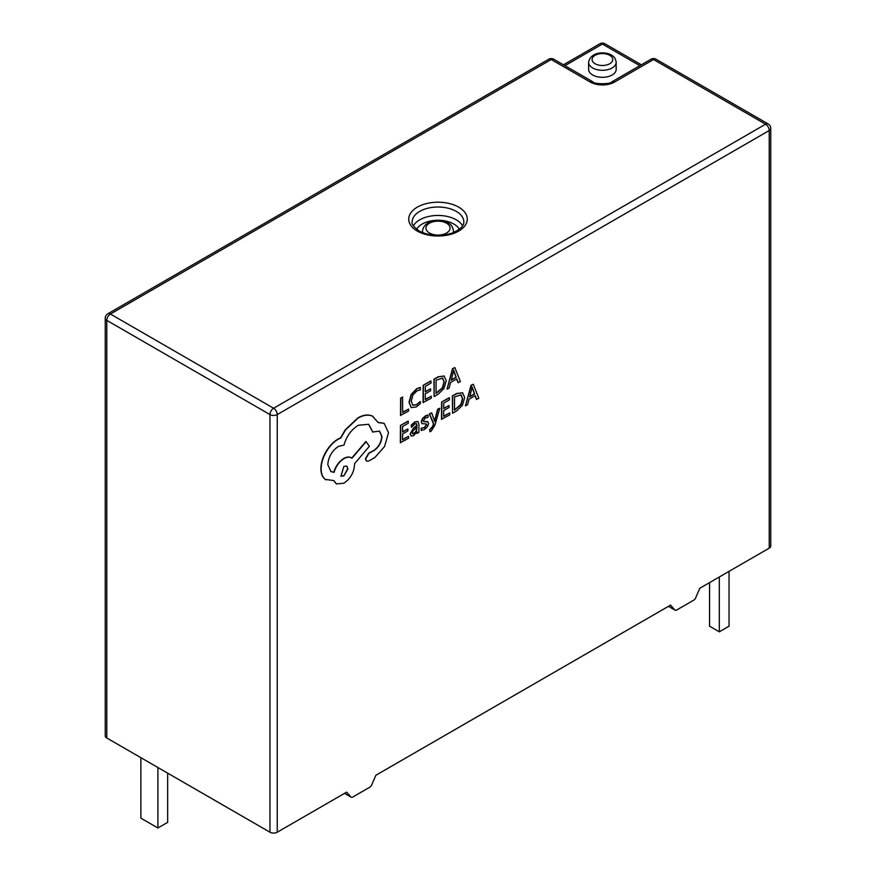 <?xml version="1.0" encoding="UTF-8"?>
<svg xmlns="http://www.w3.org/2000/svg" width="876" height="876" viewBox="0 0 876 876"><rect width="100%" height="100%" fill="white"/><g stroke="black" fill="none" stroke-linecap="round" stroke-linejoin="round"><path stroke-width="1.31" d="M592.658 74.986A13.775 7.95 0 0 0 607.67 76.716A13.775 7.95 0 0 0 616.178 69.368L616.178 62.338A13.775 7.95 180 0 1 607.67 69.686A13.775 7.95 180 0 1 592.658 67.956A13.775 7.95 180 0 1 588.617 62.338L588.617 69.368A13.775 7.95 0 0 0 592.658 74.986M439.807 408.249L437.88 409.344L434.649 421.411L431.704 412.859L429.623 414.041L433.708 423.951L432.886 426.645L429.908 429.82L429.897 431.737L431.101 431.233L434.912 425.145L439.807 408.249L437.639 409.201L434.452 421.236M431.704 412.859L429.382 413.899L433.467 423.809L432.635 426.502L429.667 429.678L429.897 431.737M417.819 421.444L414.885 421.871L411.227 425.09L411.457 427.335L414.95 423.864L416.439 423.623L417.075 425.648L413.932 427.948L410.384 433.97L411.282 436.062L413.724 435.635L416.987 431.594L417.031 433.467L418.892 432.405L418.936 424.499L417.94 421.498L415.136 422.013L411.468 425.232L411.457 427.335M416.79 432.065L417.031 433.467M416.308 423.557L416.834 425.506L413.691 427.806L410.143 433.828L411.282 436.062M408.599 436.314L402.522 439.774L402.555 433.981L407.866 430.948L407.877 428.977L402.566 431.999L402.599 426.492L408.336 423.228L408.106 421.104L400.452 425.462L400.343 442.687L408.577 438.274L408.599 436.314L402.522 439.489M407.877 428.977L402.566 431.726M420.425 387.564L416.91 388.867L411.435 394.507L409.256 402.412L411.118 407.559L416.209 407.001L420.327 403.661L420.349 401.526L416.505 404.865L412.695 405.227L411.271 401.142L412.859 395.076L416.921 390.86L420.414 389.886L420.184 387.422L416.669 388.725L411.194 394.364L409.004 402.281L411.173 407.592M420.349 401.526L416.253 404.723L412.454 405.084M277.254 832.2L346.666 792.123L350.816 796.919A3.449 1.993 120 0 0 351.123 797.171A3.449 1.993 120 0 0 352.842 796.996L369.716 787.25A3.449 1.993 120 0 0 371.742 784.83L375.892 775.249L670.589 605.108L674.739 609.904A3.449 1.993 120 0 0 675.046 610.156A3.449 1.993 120 0 0 676.765 609.981L693.639 600.235A3.449 1.993 120 0 0 695.675 597.815L699.814 588.234L769.227 548.157L769.227 130.535L277.254 414.567L277.254 832.2A5.168 2.978 180 0 1 269.95 832.2L269.95 414.567L106.773 320.364L106.773 737.986L269.95 832.2M408.61 409.081L402.686 412.454L402.533 397.058L400.617 398.153L400.518 415.366L408.588 411.052L408.61 409.081L402.686 412.169M431.31 396.16L425.232 399.62L425.265 393.828L430.576 390.805L430.598 388.834L425.276 391.857L425.309 386.349L431.047 383.086L430.817 380.961L423.163 385.32L423.053 402.533L431.288 398.131L431.31 396.16L425.232 399.346M430.598 388.834L425.276 391.572M444.209 376.056L438.197 376.757L433.959 379.166L434.102 396.532L438.186 394.2L443.968 388.506L446.256 380.819L444.044 375.979L438.449 376.899L434.2 379.308L434.102 396.532M456.626 379.012L458.028 382.626L460.393 381.564L454.841 367.57L452.782 368.73L447.023 389.174L449.136 387.969L450.603 382.451L456.79 378.925L458.268 382.768M454.841 367.57L452.542 368.599L447.023 389.174M425.977 423.809L426.448 424.707L424.236 427.619L421.181 428.178L421.17 430.401L424.291 429.623L427.389 426.886L428.605 423.546L427.641 421.663L423.557 421.476M427.992 421.871L423.798 421.619L423.404 420.699L425.44 417.885L428.134 417.239L427.904 415.005L425.386 415.892L422.44 418.542L421.236 421.849L422.068 423.688M449.749 412.892L443.672 416.352L443.705 410.559L449.027 407.526L449.038 405.555L443.716 408.577L443.749 403.07L449.487 399.806L449.257 397.682L441.603 402.04L441.504 419.265L449.738 414.852L449.749 412.892L443.672 416.067M449.038 405.555L443.727 408.304M462.648 392.787L456.637 393.488L452.399 395.897L452.542 413.253L456.626 410.932L462.408 405.238L464.696 397.54L462.484 392.711L456.889 393.62L452.651 396.04L452.542 413.253M475.077 395.733L476.467 399.357L478.833 398.295L473.281 384.29L471.233 385.462L465.463 405.906L467.587 404.69L469.043 399.171L475.23 395.645L476.719 399.5M473.281 384.29L470.981 385.32L465.463 405.906M384.038 423.305L378.093 422.407M379.428 431.058L381.728 436.379C381.323 442.095 378.771 446.727 374.063 450.264L368.676 453.199L365.38 458.86L366.486 461.061M368.533 424.236L372.705 431.999L379.56 431.123L381.969 436.522C381.575 442.238 379.012 446.87 374.304 450.395L368.916 453.341L365.62 459.002L366.606 461.137L368.665 461.05L374.895 457.502L384.542 446.53L388.528 432.667L384.159 423.371L378.169 422.582L372.519 416.166C368.391 414.381 363.617 414.983 358.185 417.972L345.483 429.963L340.797 438L338.377 439.128C333.69 441.865 329.628 446.125 326.19 451.928C322.926 457.622 321.24 463.218 321.131 468.704C321.153 473.741 322.609 477.343 325.489 479.522L326.003 479.862M373.012 416.418L372.278 416.023C368.139 414.238 363.365 414.852 357.945 417.83L345.243 429.82L340.556 437.858L338.125 438.996C333.438 441.723 329.387 445.983 325.938 451.786C322.675 457.48 320.999 463.075 320.89 468.572C320.912 473.598 322.368 477.201 325.248 479.391L333.909 480.595L336.439 483.935L343.896 483.202C350.323 478.833 353.871 472.744 354.528 464.948L354.539 463.722L369.387 446.245L365.905 441.482L351.714 458.082C349.71 456.582 347.071 456.692 343.797 458.455C338.957 461.575 335.628 466.152 333.822 472.186L330.8 471.529M351.243 457.798L351.944 458.247C349.951 456.725 347.312 456.834 344.038 458.597C339.198 461.718 335.869 466.295 334.063 472.328L330.931 471.606L327.788 464.674C328.456 456.878 332.004 450.79 338.432 446.421L344.016 445.074C346.458 436.358 351.199 429.755 358.251 425.254L368.654 424.302L372.946 432.142M333.723 480.639L336.318 483.859M325.248 479.391L325.883 479.785M106.773 737.986A5.168 2.978 180 0 1 105.251 735.884L105.251 318.251A5.168 2.978 0 0 0 106.773 320.364A5.168 2.978 -60 0 1 110.42 314.035L273.608 408.249L765.58 124.206L653.54 59.524L614.58 82.026A17.224 9.943 180 0 1 590.216 82.026L551.256 59.524L110.42 314.035A5.168 2.978 60 0 0 107.836 313.772A5.168 5.168 0 0 0 105.251 318.251M770.749 128.422A5.168 5.168 0 0 0 768.164 123.954A5.168 2.978 -60 0 0 765.58 124.206A5.168 2.978 -120 0 1 769.227 130.535A5.168 2.978 0 0 0 770.749 128.422L770.749 546.055A5.168 2.978 180 0 1 769.227 548.157M719.305 576.988L719.305 631.826L729.04 626.198L729.04 571.36M719.305 631.826L709.56 626.198L709.56 582.606M157.91 767.518L157.91 827.984L167.655 822.356L167.655 773.147M157.91 827.984L140.872 818.14L140.872 757.674M402.785 397.2L400.617 398.153M400.858 398.284L400.759 415.509M431.058 381.104L423.163 385.32M423.404 385.462L423.305 402.675M436.117 380.195L436.029 393.477L442.621 387.937L444.231 382.024L442.632 378.103L436.117 380.195M436.029 393.193L442.369 387.794L443.99 381.881L442.391 377.961M451.217 380.151L456.21 377.315L453.779 370.362L451.217 380.151M451.304 379.823L455.958 377.173L453.538 370.22M408.347 421.246L400.452 425.462M400.693 425.605L400.595 442.829M412.771 430.882L412.804 433.85L414.217 433.587L416.242 431.441L417.064 427.291L412.771 430.882M412.563 433.708L413.976 433.456L416.001 431.299L416.823 427.477M428.145 415.147L425.637 416.034L422.692 418.684L421.476 421.991L421.991 423.634L426.218 423.951L426.689 424.849L424.488 427.762L421.181 428.178M421.433 428.309L421.411 430.543M423.699 421.553L423.404 420.699M426.218 423.951L426.448 424.707M449.498 397.824L441.603 402.04M441.843 402.183L441.745 419.407M454.556 396.927L454.469 410.198L461.061 404.657L462.67 398.755L461.072 394.824L454.556 396.927M454.469 409.924L460.809 404.526L462.429 398.613L460.831 394.682M469.656 396.883L474.65 394.047L472.219 387.093L469.656 396.883M469.744 396.554L474.409 393.904L471.978 386.951M372.891 416.352L372.278 416.023M366.146 441.624L351.944 458.247M343.83 475.92L347.98 468.802L346.776 466.109L343.885 466.371L340.939 476.183L343.83 475.92L347.739 468.66L346.655 466.043M340.819 476.106L343.589 475.777M595.089 63.74A10.337 5.968 0 0 0 609.707 63.74A10.337 5.968 0 0 0 609.707 55.308A10.337 5.968 0 0 0 595.089 55.308A10.337 5.968 0 0 0 595.089 63.74M422.812 232.709A15.494 8.946 180 0 1 422.506 230.935C424.28 219.252 441.537 218.562 448.249 223.03C450.888 224.026 452.64 226.665 453.494 230.935A15.494 8.946 180 0 1 453.188 232.709M429.481 233.038A12.056 6.964 0 0 0 446.519 233.038A12.056 6.964 0 0 0 446.519 223.194A12.056 6.964 0 0 0 429.481 223.194A12.056 6.964 0 0 0 429.481 233.038M413.384 225.844A25.831 14.914 180 0 1 456.265 219.821A25.831 14.914 180 0 1 462.616 225.844M459.363 229.315A22.393 12.921 0 0 0 453.834 224.037A22.393 12.921 0 0 0 416.637 229.315M458.706 207.163A29.28 16.907 180 0 1 458.706 231.067A29.28 16.907 180 0 1 417.294 231.067A29.28 16.907 180 0 1 417.294 207.163A29.28 16.907 180 0 1 458.706 207.163M463.831 221.935A25.831 14.914 0 0 0 456.265 211.39A25.831 14.914 0 0 0 428.112 208.149A25.831 14.914 0 0 0 412.169 221.935C411.173 223.687 413.461 226.676 419.024 230.903C428.703 235.896 439.664 236.662 451.885 233.191C460.031 229.709 464.017 225.964 463.831 221.935M668.519 606.302L674.739 609.904M344.596 793.327L350.816 796.919M639.852 65.678L602.392 44.052L564.943 65.678M656.124 59.272A5.168 5.168 0 0 0 650.956 59.272A5.168 2.978 -120 0 1 653.54 59.524A5.168 2.978 -60 0 1 656.124 59.272L768.164 123.954M277.254 414.567A5.168 2.978 -120 0 0 273.608 408.249A5.168 2.978 -60 0 0 269.95 414.567A5.168 2.978 0 0 0 277.254 414.567M604.977 43.8A5.168 5.168 0 0 0 599.819 43.8A5.168 2.978 -120 0 1 602.392 44.052A5.168 2.978 -60 0 1 604.977 43.8L641.363 64.802M614.58 82.026A5.168 2.978 -120 0 0 611.995 81.764C611.185 84.424 593.534 84.359 592.8 81.764L553.84 59.272A5.168 5.168 0 0 0 548.672 59.272A5.168 2.978 60 0 1 551.256 59.524A5.168 2.978 -60 0 1 553.84 59.272M590.216 82.026A5.168 2.978 -60 0 1 592.8 81.764M616.178 62.338C615.729 58.867 614.153 56.458 611.426 55.133C605.491 51.257 590.38 51.618 588.617 62.338M453.494 230.935L453.494 232.589M668.454 606.345L675.046 610.156M344.531 793.36L351.123 797.171M422.506 230.935L422.506 232.589M650.956 59.272L611.995 81.764M563.432 64.802L599.819 43.8M107.836 313.772L548.672 59.272"/></g></svg>
